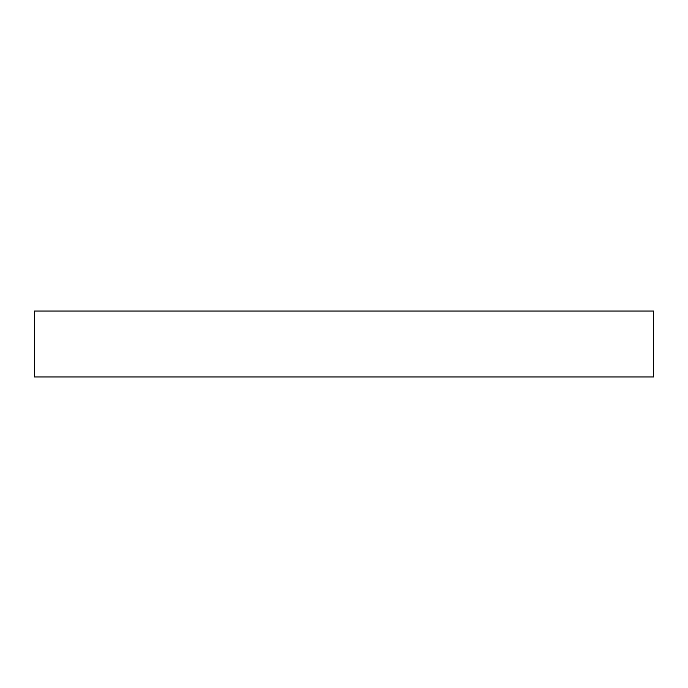 <?xml version="1.0" encoding="UTF-8"?>
<svg xmlns="http://www.w3.org/2000/svg" width="688" height="688" viewBox="0 0 688 688"><rect width="100%" height="100%" fill="white"/><g stroke="black" fill="none" stroke-linecap="round" stroke-linejoin="round"><path stroke-width="1.03" d="M344.138 311.045L34.4 311.045L34.4 376.955L653.6 376.955L653.6 311.045L344.138 311.045"/></g></svg>

